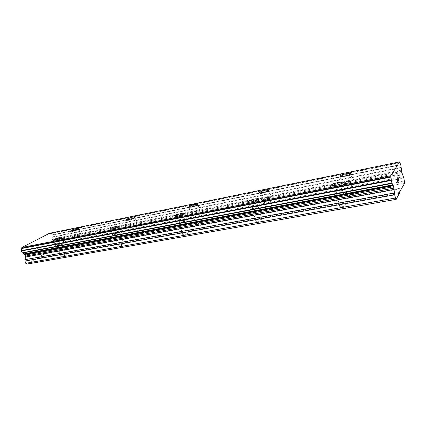 <?xml version="1.0" encoding="UTF-8"?>
<svg xmlns="http://www.w3.org/2000/svg" width="426" height="426" viewBox="0 0 426 426"><rect width="100%" height="100%" fill="white"/><g stroke="black" fill="none" stroke-linecap="round" stroke-linejoin="round"><path stroke-width="0.32" stroke-dasharray="2.13 1.6" d="M343.771 204.741C340.624 205.465 339.304 206.136 339.815 206.754L342.275 206.685C345.449 205.955 346.769 205.284 346.253 204.666L343.771 204.741M340.214 190.672C337.057 191.418 335.725 192.067 336.22 192.621L338.675 192.488C341.854 191.737 343.196 191.082 342.69 190.534L340.214 190.672M342.903 182.083C343.734 182.935 341.492 184 336.173 185.278L332.094 185.555L331.705 185.273M260.009 219.694C257.016 220.402 255.68 221.067 255.999 221.685L257.863 221.637C260.872 220.924 262.214 220.258 261.883 219.64L260.009 219.694M256.335 206.637C253.337 207.371 251.99 208.016 252.293 208.57L254.152 208.474C257.171 207.739 258.523 207.095 258.209 206.535L256.335 206.637M258.465 198.883C257.964 199.869 255.6 200.859 251.372 201.849L247.996 201.833M186.844 232.75C183.989 233.448 182.637 234.103 182.786 234.721L184.224 234.678C187.089 233.98 188.446 233.326 188.292 232.708L186.844 232.75M183.116 220.577C180.262 221.291 178.893 221.93 179.021 222.489L180.459 222.415C183.329 221.696 184.698 221.057 184.559 220.503L183.116 220.577M184.575 213.304C183.973 214.294 181.614 215.29 177.488 216.286L174.9 216.27M122.384 244.252C119.663 244.934 118.295 245.578 118.29 246.191L119.418 246.159C122.15 245.472 123.519 244.828 123.524 244.22L122.384 244.252M118.641 232.852C115.915 233.549 114.535 234.178 114.509 234.731L115.632 234.673C118.375 233.975 119.759 233.347 119.775 232.793L118.641 232.852M119.631 226.004C118.929 226.983 116.564 227.974 112.539 228.97L110.52 228.964M65.167 254.466C62.563 255.131 61.19 255.765 61.046 256.361L61.946 256.34C64.56 255.669 65.939 255.036 66.073 254.439L65.167 254.466M61.44 243.741C58.825 244.423 57.441 245.035 57.281 245.589L58.176 245.541C60.801 244.859 62.185 244.242 62.34 243.693L61.44 243.741M62.089 237.266C61.291 238.235 58.926 239.215 55.002 240.216L53.404 240.216M351.306 194.964C348.346 195.656 347.089 196.274 347.541 196.823L349.948 196.727C352.93 196.035 354.187 195.417 353.729 194.868L351.306 194.964M347.951 181.535C344.985 182.243 343.718 182.845 344.155 183.334L346.562 183.18C349.544 182.466 350.816 181.865 350.369 181.375L347.951 181.535M350.614 173.318C351.349 174.08 349.219 175.065 344.219 176.273L339.889 176.343M270.829 209.874C268.007 210.55 266.74 211.163 267.027 211.717L268.875 211.647C271.713 210.971 272.981 210.353 272.688 209.8L270.829 209.874M267.368 197.371C264.541 198.069 263.263 198.665 263.534 199.16L265.377 199.043C268.22 198.346 269.504 197.749 269.221 197.254L267.368 197.371M269.482 189.921C269.019 190.811 266.782 191.727 262.778 192.674L259.461 192.712M200.103 222.974C197.403 223.639 196.125 224.246 196.264 224.8L197.701 224.747C200.412 224.081 201.695 223.469 201.557 222.92L200.103 222.974M196.588 211.285C193.883 211.962 192.595 212.553 192.712 213.053L194.149 212.963C196.865 212.281 198.159 211.69 198.031 211.19L196.588 211.285M198.074 204.283C197.515 205.178 195.284 206.104 191.37 207.052L188.793 207.084M137.46 234.577C134.877 235.227 133.583 235.828 133.583 236.377L134.728 236.334C137.321 235.685 138.615 235.083 138.61 234.534L137.46 234.577M133.924 223.597C131.336 224.262 130.031 224.843 130.015 225.349L131.149 225.279C133.753 224.608 135.058 224.028 135.069 223.528L133.924 223.597M134.957 216.999C134.307 217.888 132.071 218.81 128.253 219.763L126.224 219.789M81.59 244.929C79.108 245.562 77.809 246.153 77.686 246.697L78.608 246.659C81.094 246.026 82.399 245.435 82.511 244.891L81.59 244.929M78.054 234.577C75.572 235.227 74.262 235.802 74.124 236.302L75.035 236.244C77.532 235.594 78.842 235.019 78.975 234.518L78.054 234.577M78.757 228.331C78.022 229.209 75.785 230.125 72.058 231.078L70.439 231.105M79.05 234.028C74.917 235.104 72.734 236.063 72.505 236.899L74.017 236.803C78.187 235.716 80.376 234.758 80.589 233.927L79.05 234.028M77.303 228.906C73.165 229.992 70.977 230.935 70.732 231.733L72.244 231.622C76.414 230.525 78.613 229.577 78.837 228.783L77.303 228.906M134.834 223.043C130.532 224.151 128.359 225.12 128.327 225.961L130.218 225.844C134.563 224.731 136.741 223.756 136.751 222.92L134.834 223.043M133.088 217.606C128.774 218.724 126.597 219.678 126.554 220.482L128.439 220.338C132.784 219.214 134.973 218.256 134.994 217.462L133.088 217.606M197.392 210.726C192.893 211.855 190.741 212.84 190.939 213.682L193.329 213.532C197.861 212.393 200.023 211.408 199.805 210.572L197.392 210.726M195.651 204.938C191.146 206.077 188.99 207.047 189.171 207.845L191.556 207.67C196.098 206.514 198.266 205.545 198.063 204.752L195.651 204.938M268.023 196.823C263.316 197.973 261.191 198.969 261.639 199.799L264.706 199.608C269.456 198.447 271.596 197.451 271.122 196.62L268.023 196.823M266.309 190.624C261.601 191.796 259.461 192.776 259.903 193.558L262.959 193.329C267.714 192.153 269.866 191.167 269.408 190.39L266.309 190.624M348.409 180.991C343.473 182.174 341.364 183.175 342.094 183.989L346.088 183.734C351.077 182.541 353.197 181.54 352.451 180.725L348.409 180.991M346.748 174.335C341.806 175.533 339.692 176.518 340.406 177.285L344.4 176.982C349.395 175.773 351.525 174.782 350.784 174.021L346.748 174.335M62.516 243.15C58.17 244.279 55.865 245.307 55.588 246.223L57.079 246.148C61.456 245.009 63.772 243.981 64.022 243.065L62.516 243.15M60.668 237.836C56.323 238.981 54.001 239.992 53.713 240.871L55.199 240.775C59.581 239.625 61.908 238.608 62.175 237.735L60.668 237.836M119.637 232.25C115.095 233.411 112.805 234.454 112.757 235.381L114.621 235.285C119.2 234.119 121.501 233.07 121.527 232.149L119.637 232.25M117.784 226.605C113.241 227.777 110.936 228.805 110.872 229.689L112.736 229.571C117.32 228.389 119.631 227.356 119.674 226.478L117.784 226.605M183.995 219.97C179.239 221.158 176.971 222.223 177.179 223.155L179.559 223.032C184.357 221.834 186.636 220.769 186.407 219.843L183.995 219.97M182.152 213.943C177.392 215.146 175.113 216.19 175.304 217.074L177.685 216.925C182.482 215.71 184.778 214.661 184.559 213.783L182.152 213.943M257.059 206.035C252.07 207.249 249.822 208.325 250.323 209.257L253.417 209.091C258.454 207.867 260.712 206.791 260.185 205.864L257.059 206.035M255.243 199.565C250.243 200.8 247.991 201.855 248.475 202.733L251.564 202.536C256.606 201.29 258.875 200.231 258.364 199.357L255.243 199.565M340.72 190.071C335.47 191.317 333.249 192.398 334.075 193.319L338.159 193.1C343.468 191.844 345.699 190.757 344.852 189.842L340.72 190.071M338.958 183.1C333.696 184.362 331.471 185.427 332.28 186.29L336.359 186.024C341.679 184.746 343.92 183.675 343.09 182.818L338.958 183.1M39.9 245.988L40.337 247.224L39.9 245.983L38.819 246.563L39.9 245.988M40.337 247.224L39.746 247.538L40.342 247.224M39.82 247.746L40.411 247.431L39.826 247.746M40.411 247.431L40.848 248.667L40.417 247.431M40.848 248.667L39.767 249.247L40.853 248.667M38.739 246.356L39.969 245.706L38.739 246.356M39.964 245.706L41.066 248.8L39.964 245.706M39.842 249.455L41.066 248.8L39.847 249.455M37.477 247.027L37.067 247.245L37.477 247.027M36.86 247.708L36.865 248.07L36.865 247.708M36.865 248.07L36.977 248.379L36.87 248.07M37.184 248.619L37.696 249.045L37.19 248.619M37.696 249.045L38.75 249.796L37.701 249.045M38.75 249.796L37.589 250.424L38.755 249.796M37.536 247.24L37.014 247.682L37.536 247.24M37.014 247.682L37.019 248.007L37.014 247.682M37.014 248.007L37.115 248.278L37.014 248.007M37.312 248.512L37.813 248.928L37.312 248.512M37.658 250.632L39.123 249.844L37.813 248.928L39.128 249.844L37.664 250.626M27.142 264.083L37.376 258.406L37.557 257.703L45.497 253.31L46.019 253.614L55.465 248.379L55.843 246.707L55.103 244.593L54.437 243.656L52.616 242.442L402.474 174.74M22.711 252.991L22.29 253.065M52.616 242.442L52.078 241.861L51.684 240.062L52.398 236.877L51.796 235.157L49.517 233.267M397.719 180.081L397.533 180.395M398.358 181.859L398.017 182.45M397.399 177.754L397.011 178.409L398.044 182.807M397.857 176.976L397.959 178.366M398.842 181.417L397.943 177.61M37.557 257.703L399.253 192.493M45.497 253.31L401.643 187.983M37.376 258.406L399.311 193.415M50.183 233.831L399.913 162.796M51.562 234.966L400.653 164.585L51.551 234.971M51.796 235.157L400.802 164.878M52.334 237.271L401.404 167.796M51.86 239.082L401.553 170.118M51.684 240.062L401.659 171.396M52.078 241.861L402.149 173.861M55.103 244.593L403.859 178.068M55.843 246.707L404.54 181.018M55.465 248.379L404.7 183.175M46.019 253.614L401.319 188.59M50.034 233.608L399.812 162.466M52.398 236.877L401.361 167.285M51.807 239.598L401.622 170.799M51.738 240.898L401.835 172.514M54.437 243.656L403.422 176.694M339.815 206.754L336.22 192.621M255.999 221.685L252.293 208.57M182.786 234.721L179.021 222.489M118.29 246.191L114.509 234.731M61.046 256.361L57.281 245.589M347.541 196.823L344.155 183.334M267.027 211.717L263.534 199.16M196.264 224.8L192.712 213.053M133.583 236.377L130.015 225.349M77.686 246.697L74.124 236.302M72.505 236.899L70.732 231.733M128.327 225.961L126.554 220.482M190.939 213.682L189.171 207.845M261.639 199.799L259.903 193.558M342.094 183.989L340.406 177.285M55.588 246.223L53.713 240.871M112.757 235.381L110.872 229.689M177.179 223.155L175.304 217.074M250.323 209.257L248.475 202.733M334.075 193.319L332.28 186.29M344.852 189.842L343.09 182.818M260.185 205.864L258.364 199.357M186.407 219.843L184.559 213.783M121.527 232.149L119.674 226.478M64.022 243.065L62.175 237.735M352.451 180.725L350.784 174.021M271.122 196.62L269.408 190.39M199.805 210.572L198.063 204.752M136.751 222.92L134.994 217.462M80.589 233.927L78.837 228.783M82.511 244.891L78.975 234.518M138.61 234.534L135.069 223.528M201.557 222.92L198.031 211.19M272.688 209.8L269.221 197.254M353.729 194.868L350.369 181.375M66.073 254.439L62.34 243.693M123.524 244.22L119.775 232.793M188.292 232.708L184.559 220.503M261.883 219.64L258.209 206.535M346.253 204.666L342.69 190.534M22.471 253.007L392.176 183.372"/><path stroke-width="0.64" d="M331.705 185.273C332.158 184.304 334.511 183.334 338.776 182.371L342.898 182.067C343.734 182.919 341.487 183.984 336.167 185.267L332.088 185.539C331.279 184.682 333.51 183.622 338.771 182.355L342.898 182.067M247.996 201.833C248.539 200.843 250.893 199.863 255.052 198.889L258.465 198.883M251.367 201.833L248.278 202.041C247.794 201.163 250.051 200.108 255.046 198.873L258.172 198.66C258.678 199.533 256.409 200.587 251.367 201.833M174.9 216.27C175.549 215.274 177.903 214.289 181.955 213.314L184.575 213.304M177.482 216.27L175.102 216.424C174.91 215.545 177.195 214.502 181.955 213.298L184.362 213.138C184.575 214.012 182.285 215.055 177.482 216.27M110.52 228.964C111.282 227.974 113.635 226.994 117.592 226.014L119.631 226.004M112.533 228.959L110.675 229.081C110.739 228.203 113.044 227.175 117.587 225.998L119.477 225.871C119.434 226.749 117.118 227.777 112.533 228.959M53.404 240.216C54.267 239.236 56.626 238.256 60.476 237.282L62.089 237.266M54.997 240.2L53.516 240.301C53.804 239.423 56.126 238.416 60.471 237.271L61.978 237.17C61.711 238.038 59.384 239.05 54.997 240.2M339.889 176.343C340.315 175.469 342.547 174.569 346.578 173.638L350.609 173.307C351.343 174.064 349.213 175.049 344.219 176.263L340.225 176.572C339.511 175.81 341.625 174.825 346.572 173.627L350.609 173.307M259.461 192.712C259.972 191.822 262.198 190.912 266.133 189.98L269.482 189.921M262.773 192.664L259.716 192.893C259.28 192.115 261.415 191.136 266.128 189.964L269.221 189.724C269.679 190.502 267.533 191.482 262.773 192.664M188.793 207.084C189.4 206.184 191.625 205.263 195.47 204.331L198.074 204.283M191.365 207.041L188.984 207.222C188.803 206.429 190.96 205.465 195.465 204.32L197.877 204.134C198.079 204.917 195.907 205.886 191.365 207.041M126.224 219.789C126.921 218.889 129.147 217.974 132.901 217.036L134.957 216.999M128.247 219.752L126.362 219.896C126.41 219.097 128.588 218.144 132.901 217.026L134.808 216.877C134.781 217.67 132.593 218.629 128.247 219.752M70.439 231.105C71.227 230.21 73.458 229.3 77.122 228.368L78.757 228.331M72.053 231.068L70.54 231.185C70.785 230.386 72.979 229.444 77.117 228.357L78.65 228.235C78.421 229.028 76.222 229.971 72.053 231.068M22.711 252.991L25.139 255.078L25.507 256.095L24.942 261.047L25.757 263.289L27.142 264.083L396.191 199.347L395.472 198.021L394.71 194.81L393.672 186.689L391.941 183.058L391.324 180.432L390.892 175.688L399.54 161.917L400.802 164.878L401.835 172.514L403.859 178.068L404.7 183.175L399.253 192.493L399.311 193.415L396.191 199.347M399.54 161.917L49.517 233.267L21.88 247.463L21.316 251.02L22.28 253.071L392.101 183.42L22.28 253.071M397.128 178.627L397.543 180.39L397.123 178.627L397.458 178.052L397.123 178.627M397.543 180.39L397.719 180.081M397.793 180.368L397.612 180.688L397.788 180.368M397.612 180.688L398.017 182.45L397.602 180.688M398.022 182.445L398.353 181.87M398.044 182.807L398.416 182.152L398.049 182.818L397.016 178.409L397.394 177.764M398.885 181.343L397.857 176.976M397.98 178.031L397.953 177.61M397.959 178.366L397.975 178.031M25.757 263.289L395.472 198.021M24.942 261.047L394.71 194.81M25.464 257.038L394.172 189.426M25.507 256.095L394.013 188.143M24.639 254.434L393.342 185.715M23.856 253.907L392.921 184.852M21.316 251.02L391.324 180.432M21.38 250.653L391.281 179.948M21.721 248.507L391.02 177.078M21.88 247.463L390.892 175.688M401.319 188.59L401.904 188.484M24.846 259.711L394.423 192.967M25.139 255.078L393.672 186.689M24.239 254.221L393.139 185.353M21.976 252.847L391.941 183.058M21.689 248.204L390.951 176.657"/></g></svg>
